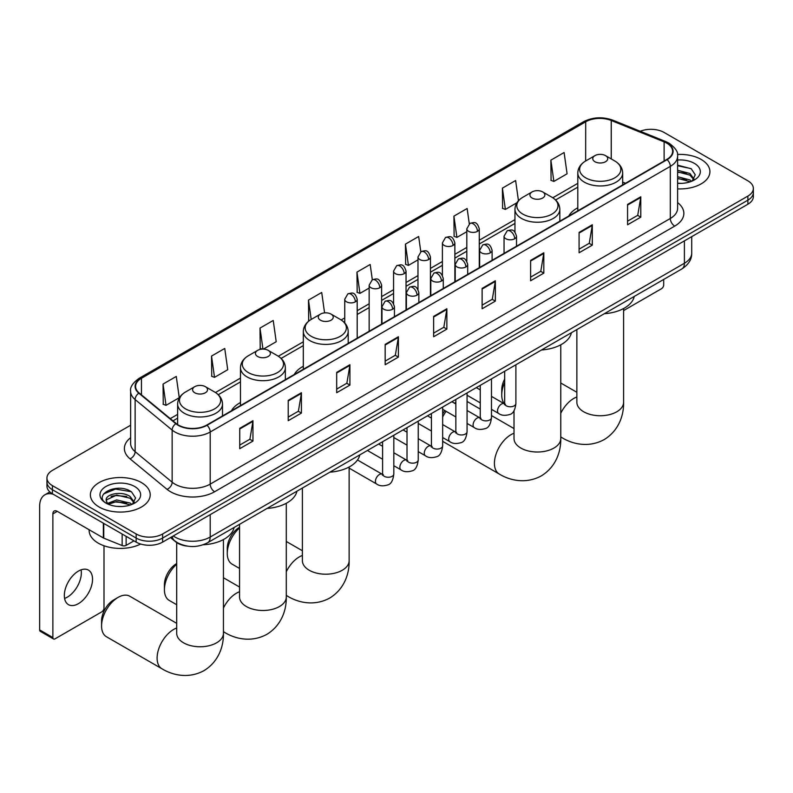 <?xml version="1.0" encoding="UTF-8"?>
<svg xmlns="http://www.w3.org/2000/svg" width="793" height="793" viewBox="0 0 793 793"><rect width="100%" height="100%" fill="white"/><g stroke="black" fill="none" stroke-linecap="round" stroke-linejoin="round"><path stroke-width="1.19" d="M240.477 402.537A33.028 19.072 0 0 0 231.407 410.814M303.322 366.257A33.028 19.072 0 0 0 294.253 374.524M577.8 207.786A33.028 19.072 0 0 0 568.73 216.063M187.336 546.119A18.695 10.795 180 0 1 175.501 541.698L170.495 537.575M130.617 425.236L52.427 470.378A18.695 10.795 0 0 0 46.956 478.01L46.956 486.149A18.695 10.795 0 0 0 52.427 493.781L136.168 542.125A18.695 10.795 0 0 0 162.605 542.125L747.878 204.227A18.695 10.795 0 0 0 753.35 196.595L753.35 192.521A18.695 10.795 0 0 1 747.878 200.163A18.695 10.795 0 0 0 753.35 192.521L753.35 188.456A18.695 10.795 0 0 0 747.878 180.824L664.137 132.481A18.695 10.795 0 0 0 640.229 131.251M46.956 478.01A18.695 10.795 0 0 0 52.427 485.643L136.168 533.986A18.695 10.795 0 0 0 162.605 533.986L162.605 538.06L747.878 200.163L162.605 538.06A18.695 10.795 0 0 1 136.168 538.06A18.695 10.795 0 0 0 162.605 538.06L162.605 542.125M52.427 485.643L52.427 489.717L136.168 538.06L52.427 489.717A18.695 10.795 0 0 1 46.956 482.085A18.695 10.795 0 0 0 52.427 489.717L52.427 493.781M701.161 159.452A29.916 17.268 0 0 0 677.49 154.447A29.916 17.268 0 0 1 701.161 159.452A29.916 17.268 0 0 1 709.923 171.665A29.916 17.268 0 0 0 701.161 159.452M141.451 482.59A29.916 17.268 0 0 0 108.849 478.843A29.916 17.268 0 0 0 90.382 494.802A29.916 17.268 0 0 0 99.145 507.014A29.916 17.268 0 0 0 131.747 510.761A29.916 17.268 0 0 0 150.214 494.802A29.916 17.268 0 0 0 141.451 482.59A29.916 17.268 0 0 0 108.849 478.843A29.916 17.268 0 0 0 90.382 494.802A29.916 17.268 0 0 0 99.145 507.014A29.916 17.268 0 0 0 131.747 510.761A29.916 17.268 0 0 0 150.214 494.802A29.916 17.268 0 0 0 141.451 482.59M666.784 143.166A19.944 11.518 180 0 1 672.623 151.304A19.944 11.518 180 0 1 666.784 159.443L206.676 425.088A19.944 11.518 180 0 1 176.244 423.551L139.211 393.021A19.944 11.518 180 0 1 135.603 386.409A19.944 11.518 180 0 1 141.451 378.271L585.7 121.785A19.944 11.518 180 0 1 611.244 120.496L664.118 141.868A19.944 11.518 180 0 1 666.784 143.166M667.131 142.958A20.44 11.806 0 0 0 664.405 141.64L611.522 120.258A20.44 11.806 0 0 0 585.343 121.587L141.095 378.063A20.44 11.806 0 0 0 138.805 393.179L175.828 423.71A20.44 11.806 0 0 0 207.032 425.286L667.131 159.651A20.44 11.806 0 0 0 667.131 142.958M239.734 428.339L239.734 448.699L252.957 441.067L252.957 420.706L239.734 428.339M239.734 445.091L249.914 439.203L252.898 421.38A4.986 2.875 -120 0 0 252.957 420.706M249.825 439.263L252.957 441.067M288.216 400.356L288.216 420.706L301.429 413.074L301.429 392.723L288.216 400.356M288.216 417.098L298.396 411.22L301.38 393.397A4.986 2.875 -120 0 0 301.429 392.723M298.307 411.27L301.429 413.074M336.688 372.363L336.688 392.723L349.911 385.091L349.911 364.73L336.688 372.363M336.688 389.105L346.868 383.227L349.862 365.404A4.986 2.875 -120 0 0 349.911 364.73M346.779 383.277L349.911 385.091M385.17 344.38L385.17 364.73L398.393 357.098L398.393 336.747L385.17 344.38M385.17 361.122L395.35 355.244L398.334 337.421A4.986 2.875 -120 0 0 398.393 336.747M395.261 355.294L398.393 357.098M627.56 204.435L627.56 224.786L640.784 217.153L640.784 196.803L627.56 204.435M627.56 221.178L637.741 215.299L640.724 197.477A4.986 2.875 -120 0 0 640.784 196.803M637.651 215.349L640.784 217.153M579.078 232.418L579.078 252.779L592.302 245.146L592.302 224.786L579.078 232.418M579.078 249.171L589.268 243.282L592.252 225.46A4.986 2.875 -120 0 0 592.302 224.786M589.179 243.342L592.302 245.146M530.606 260.411L530.606 280.762L543.82 273.129L543.82 252.779L530.606 260.411M530.606 277.154L540.786 271.275L543.77 253.453A4.986 2.875 -120 0 0 543.82 252.779M540.697 271.325L543.82 273.129M482.124 288.394L482.124 308.755L495.347 301.122L495.347 280.762L482.124 288.394M482.124 305.146L492.304 299.268L495.288 281.446A4.986 2.875 -120 0 0 495.347 280.762M492.215 299.318L495.347 301.122M433.642 316.387L433.642 336.747L446.865 329.115L446.865 308.755L433.642 316.387M433.642 333.129L443.832 327.251L446.816 309.429A4.986 2.875 -120 0 0 446.865 308.755M443.743 327.301L446.865 329.115M677.609 188.873A29.916 17.268 0 0 0 709.923 171.665A29.916 17.268 0 0 1 677.609 188.873M162.605 533.986L747.878 196.089A18.695 10.795 0 0 0 753.35 188.456M263.395 349.128L276.212 341.724L273.228 320.461L260.005 328.094L260.223 348.325M211.523 356.077L214.516 377.349L227.73 369.716L224.746 348.444L211.523 356.077L211.741 376.318M163.051 384.07L166.034 405.342L179.258 397.709L176.274 376.437L163.051 384.07L163.259 404.301M420.805 251.778L418.664 236.492L405.441 244.125L405.649 264.356M469.287 223.834L467.136 208.5L453.923 216.142L454.131 236.373M518.453 200.718L515.619 180.517L502.395 188.149L502.613 208.381M550.877 160.156L553.861 181.428L567.084 173.796L564.101 152.524L550.877 160.156L551.085 180.388M324.575 312.888L321.71 292.468L308.487 300.101L308.695 320.332M372.323 279.76L370.182 264.485L356.959 272.118L357.177 292.349M356.959 272.118L359.943 293.38L369.151 288.067M359.943 293.38L356.959 292.27M405.441 244.125L408.425 265.397L417.98 259.876M408.425 265.397L405.441 264.277M453.923 216.142L456.907 237.404L466.809 231.685M456.907 237.404L453.923 236.294M502.395 188.149L505.379 209.421L516.877 202.78M505.379 209.421L502.395 208.301M553.861 181.428L550.877 180.308M309.419 320.6L308.487 320.253M308.487 300.101L311.203 319.45M262.364 349.128L260.005 348.246M260.005 328.094L262.959 349.118M214.516 377.349L211.523 376.229M166.034 405.342L163.051 404.222M677.609 183.173L681.326 183.371M677.609 176.71L689.96 179.971L691.605 181.29M677.609 178.326L690.257 181.785M677.609 170.247L689.96 173.508L694.014 179.099M677.609 171.863L689.96 175.124L693.687 179.515M677.609 183.312A20.321 11.726 0 0 0 694.371 179.952A20.321 11.726 0 0 0 694.371 163.368A20.321 11.726 0 0 0 677.609 160.008M692.091 181.091L695.273 174.837L691.248 168.77L677.609 165.142M677.609 165.767L690.971 168.592M677.609 172.23L686.48 173.34M677.609 178.693L686.48 179.803M623.605 310.578L661.491 288.711A3.113 1.804 120 0 0 663.701 284.885L663.701 279.433M504.675 382.424A23.374 13.491 120 0 0 501.741 394.983L501.741 389.898A17.139 9.893 -60 0 1 504.675 379.064M501.741 394.983A23.374 13.491 120 0 0 504.398 403.835M577.8 210.819L577.8 173.003A22.442 12.956 0 0 0 584.372 182.162A22.442 12.956 0 0 0 608.826 184.977A22.442 12.956 0 0 0 622.674 173.003C622.505 168.007 619.888 164.002 614.813 160.989L605.525 155.626A7.484 4.322 0 0 0 594.948 155.626A7.484 4.322 0 0 0 594.948 161.732A7.484 4.322 0 0 0 605.525 161.732A7.484 4.322 0 0 0 605.525 155.626L614.813 160.989A20.608 11.905 0 0 1 614.813 177.82A20.608 11.905 0 0 1 585.66 177.82A20.608 11.905 0 0 1 585.66 160.989L585.7 121.785M604.355 313.701A34.277 19.795 0 0 0 634.261 296.423M442.653 413.887A17.139 9.893 -60 0 1 444.893 410.635M455.846 402.408A23.374 13.491 120 0 0 455.42 402.646L454.458 403.201L455.42 402.646A23.374 13.491 120 0 0 454.488 403.211M446.112 411.329A23.374 13.491 120 0 0 442.653 416.989M442.653 441.215A23.374 13.491 120 0 0 443.733 441.969L499.263 474.036A23.374 13.491 -60 0 1 495.675 455.301A23.374 13.491 -60 0 1 510.95 434.703A23.374 13.491 -60 0 1 514.013 433.265M532.103 198.022A7.484 4.322 0 0 0 542.68 198.022A7.484 4.322 0 0 0 542.68 191.916L551.968 197.279A20.608 11.905 0 0 1 551.968 214.1A20.608 11.905 0 0 1 522.815 214.1A20.608 11.905 0 0 1 522.815 197.279C517.74 200.292 515.123 204.297 514.954 209.293A22.442 12.956 0 0 0 521.526 218.452A22.442 12.956 0 0 0 545.98 221.257A22.442 12.956 0 0 0 559.828 209.293C559.66 204.297 557.043 200.292 551.968 197.279L542.68 191.916A7.484 4.322 0 0 0 532.103 191.916A7.484 4.322 0 0 0 532.103 198.022M541.51 349.981A34.277 19.795 0 0 0 571.416 332.713M480.261 409.089L467.107 401.486A23.374 13.491 120 0 0 467.067 401.466M239.545 527.92A23.374 13.491 120 0 0 227.264 553.455L227.264 548.369A17.139 9.893 -60 0 1 239.377 527.375L239.377 527.375M227.264 553.455A23.374 13.491 120 0 0 232.101 564.15L239.545 568.452M320.471 320.203A7.484 4.322 0 0 0 331.048 320.203A7.484 4.322 0 0 0 331.048 314.097L340.336 319.46A20.608 11.905 0 0 1 340.336 336.291A20.608 11.905 0 0 1 311.183 336.291A20.608 11.905 0 0 1 311.183 319.46C306.108 322.473 303.491 326.478 303.322 331.474A22.442 12.956 0 0 0 309.894 340.633A22.442 12.956 0 0 0 334.349 343.438A22.442 12.956 0 0 0 348.196 331.474C348.028 326.478 345.411 322.473 340.336 319.46L331.048 314.097A7.484 4.322 0 0 0 320.471 314.097A7.484 4.322 0 0 0 320.471 320.203M329.878 472.162A34.277 19.795 0 0 0 359.794 454.895M176.7 564.21A23.374 13.491 120 0 0 164.419 589.734L164.419 584.649A17.139 9.893 -60 0 1 176.532 563.654L176.532 563.654M164.419 589.734A23.374 13.491 120 0 0 169.256 600.44L176.7 604.732M257.626 356.483A7.484 4.322 0 0 0 268.203 356.483A7.484 4.322 0 0 0 268.203 350.377L277.491 355.74A20.608 11.905 0 0 1 277.491 372.571A20.608 11.905 0 0 1 248.338 372.571A20.608 11.905 0 0 1 248.338 355.74C243.263 358.753 240.646 362.758 240.477 367.754A22.442 12.956 0 0 0 247.049 376.913A22.442 12.956 0 0 0 271.503 379.718A22.442 12.956 0 0 0 285.351 367.754C285.183 362.758 282.566 358.753 277.491 355.74L268.203 350.377A7.484 4.322 0 0 0 257.626 350.377A7.484 4.322 0 0 0 257.626 356.483M267.033 508.442A34.277 19.795 0 0 0 296.949 491.174M101.573 626.024L101.573 620.929A17.139 9.893 -60 0 1 113.686 599.944L118.098 597.397A23.374 13.491 120 0 0 101.573 626.024A23.374 13.491 120 0 0 106.411 636.72L161.941 668.777A23.374 13.491 -60 0 1 158.362 650.052A23.374 13.491 -60 0 1 173.627 629.454A23.374 13.491 -60 0 1 176.7 628.016M194.781 392.773A7.484 4.322 0 0 0 205.357 392.773A7.484 4.322 0 0 0 205.357 386.667L214.645 392.029A20.608 11.905 0 0 1 214.645 408.851A20.608 11.905 0 0 1 185.493 408.851A20.608 11.905 0 0 1 185.493 392.029C180.417 395.043 177.801 399.048 177.632 404.043A22.442 12.956 0 0 0 184.204 413.203A22.442 12.956 0 0 0 208.658 416.008A22.442 12.956 0 0 0 222.506 404.043C222.337 399.048 219.72 395.043 214.645 392.029L205.357 386.667A7.484 4.322 0 0 0 194.781 386.667A7.484 4.322 0 0 0 194.781 392.773M203.117 544.791A34.277 19.795 0 0 0 234.104 527.464M176.7 623.328L129.784 596.237A23.374 13.491 120 0 0 118.098 597.397L113.686 599.944M81.094 569.84A19.944 11.518 -60 0 1 67.246 597.198A19.944 11.518 -60 0 1 64.58 598.437M78.428 603.651A19.944 11.518 120 0 0 91.463 586.077A19.944 11.518 120 0 0 88.41 570.098A19.944 11.518 120 0 0 78.428 571.089A19.944 11.518 120 0 0 65.403 588.664A19.944 11.518 120 0 0 68.456 604.643A19.944 11.518 120 0 0 78.428 603.651M126.137 536.336L126.137 545.376L133.958 540.856M53.359 494.326A24.93 14.393 -120 0 0 44.814 494.842A24.93 14.393 -120 0 0 39.65 506.251L39.65 629.91L52.873 637.552L52.873 513.884A6.235 3.598 60 0 1 54.162 511.029A6.235 3.598 60 0 1 57.274 511.346L103.358 537.951L103.358 523.192M52.873 637.552A3.113 1.804 120 0 0 53.518 638.97L40.294 631.337A3.113 1.804 -60 0 1 39.65 629.91M53.518 638.97A3.113 1.804 120 0 0 55.074 638.821L101.791 611.849A3.113 1.804 120 0 0 103.992 608.033L103.992 545.753M126.137 545.376A3.113 1.804 180 0 1 122.152 545.574L103.774 538.15A3.113 1.804 180 0 1 103.358 537.951M89.133 529.734L89.133 530.428A31.165 17.991 0 0 0 98.263 543.146A31.165 17.991 0 0 0 140.668 544.048M116.918 506.37L121.616 506.509M107.58 503.386L116.65 499.927L130.26 503.109L131.906 504.427M108.423 504.259L116.65 501.543L130.558 504.933M107.729 504.021L106.272 500.601A14.086 8.128 0 0 0 108.542 504.368M134.304 502.237L130.26 496.646C121.805 490.342 104.408 494.237 106.272 500.601L106.212 499.986M106.302 500.799L106.698 499.759L116.65 495.08L130.26 498.262L133.987 502.653M132.391 504.229L135.573 497.984L131.549 491.918C117.295 481.668 91.958 495.169 106.589 503.446L107.313 503.892M134.671 486.505A20.321 11.726 0 0 0 105.935 486.505A20.321 11.726 0 0 0 105.935 503.099A20.321 11.726 0 0 0 134.671 503.099A20.321 11.726 0 0 0 134.671 486.505M103.615 493.95L115.55 489.053L131.271 491.729M111.07 496.329L115.55 495.516L126.771 496.487M111.07 502.792L115.55 501.979L126.771 502.95M173.27 535.969A24.93 14.393 0 0 0 174.946 537.039A24.93 14.393 0 0 0 210.204 537.039L684.409 263.256A24.93 14.393 0 0 0 691.714 253.086C691.892 259.271 688.602 264.565 681.831 268.966L207.627 542.749A12.47 7.196 60 0 0 210.204 537.039L210.204 514.647M684.409 240.874L684.409 263.256A12.47 7.196 60 0 1 681.831 268.966M172.259 536.554A12.47 8.336 129.5 0 0 174.44 540.608L170.654 537.485M747.878 204.227L747.878 196.089M136.168 542.125L136.168 533.986M677.609 202.592A31.165 17.991 180 0 1 674.714 226.114L214.616 491.749A6.235 3.598 60 0 1 210.204 484.117L670.313 218.481A24.93 14.393 0 0 0 677.609 208.301L677.609 156.191A24.93 14.393 180 0 1 670.313 166.371A6.235 3.598 -120 0 0 667.131 159.651M214.616 491.749A31.165 17.991 180 0 1 170.545 491.749A31.165 17.991 180 0 1 167.045 489.35L130.022 458.82A31.165 17.991 180 0 1 130.617 437.706M174.946 484.117A24.93 14.393 0 0 0 210.204 484.117L210.204 432.007A24.93 14.393 180 0 1 172.15 430.084L135.127 399.553A24.93 14.393 180 0 1 130.617 391.296L130.617 443.406A24.93 14.393 0 0 0 135.127 451.663L172.15 482.194A24.93 14.393 0 0 0 174.946 484.117M677.609 156.191C678.441 152.296 675.577 147.954 669.014 143.156L665.743 141.57A6.235 2.914 112 0 0 664.405 141.64M665.743 141.57L612.86 120.189C602.541 116.541 592.738 117.067 583.46 121.785A6.235 3.598 60 0 1 585.343 121.587M141.095 378.063A6.235 3.598 -120 0 0 139.211 378.271C132.738 382.92 129.883 387.262 130.617 391.296M138.805 393.179A6.235 4.173 129.5 0 0 135.127 399.553L135.127 451.663A6.235 4.173 -50.5 0 1 130.022 458.82M612.86 120.189A6.235 2.914 112 0 0 611.522 120.258M175.828 423.71A6.235 4.173 129.5 0 0 172.15 430.084L172.15 482.194A6.235 4.173 -50.5 0 1 167.045 489.35M207.032 425.286A6.235 3.598 60 0 1 210.204 432.007L670.313 166.371L670.313 218.481A6.235 3.598 60 0 0 674.714 226.114M141.451 378.271L141.451 394.864M664.118 141.868L664.118 160.989M611.244 120.496L611.244 158.927M625.528 183.262L622.674 182.112M577.8 183.342L552.79 197.774M514.954 219.621L479.279 240.22M466.809 247.416L454.865 254.315M442.395 261.512L430.45 268.411M417.98 275.607L406.036 282.506M393.566 289.703L381.621 296.602M369.151 303.808L357.197 310.707M344.737 317.904L341.159 319.966M303.322 341.813L278.313 356.245M240.477 378.092L215.468 392.525M177.632 414.372L170.267 418.625M433.642 317.031L446.816 309.429M482.124 289.048L495.288 281.446M530.606 261.056L543.77 253.453M579.078 233.063L592.252 225.46M627.56 205.08L640.724 197.477M385.17 345.024L398.334 337.421M336.688 373.007L349.862 365.404M288.216 401L301.38 393.397M239.734 428.983L252.898 421.38M623.605 308.527L623.605 402.239A23.374 13.491 180 0 1 616.766 411.785A23.374 13.491 180 0 1 583.707 411.785A23.374 13.491 180 0 1 576.858 402.239L576.917 403.151M560.76 413.292A23.374 13.491 -60 0 1 573.795 398.423A23.374 13.491 -60 0 1 576.858 396.986M623.605 402.239C623.922 413.976 619.561 430.183 604.177 439.6C588.327 448.214 572.11 443.892 562.108 437.746A23.374 13.491 -60 0 1 560.76 436.765M560.76 344.806L560.76 438.519A23.374 13.491 180 0 1 553.92 448.065A23.374 13.491 180 0 1 520.862 448.065A23.374 13.491 180 0 1 514.013 438.519L514.072 439.441M349.128 466.998L349.128 560.71A23.374 13.491 180 0 1 342.289 570.246A23.374 13.491 180 0 1 309.23 570.246A23.374 13.491 180 0 1 302.391 560.71L302.44 561.622M286.283 571.763A23.374 13.491 -60 0 1 299.318 556.894A23.374 13.491 -60 0 1 302.391 555.447M349.128 560.71C349.445 572.447 345.084 588.654 329.7 598.071C313.859 606.685 297.643 602.353 287.631 596.217A23.374 13.491 -60 0 1 286.283 595.236M286.283 503.277L286.283 596.99A23.374 13.491 180 0 1 279.443 606.536A23.374 13.491 180 0 1 246.385 606.536A23.374 13.491 180 0 1 239.545 596.99L239.595 597.902M223.438 608.043A23.374 13.491 -60 0 1 236.473 593.174A23.374 13.491 -60 0 1 239.545 591.737M286.283 596.99C286.6 608.727 282.239 624.934 266.854 634.35C251.014 642.964 234.797 638.643 224.786 632.497A23.374 13.491 -60 0 1 223.438 631.515M223.438 539.557L223.438 633.27A23.374 13.491 180 0 1 216.598 642.816A23.374 13.491 180 0 1 183.54 642.816A23.374 13.491 180 0 1 176.7 633.27L176.75 634.192M514.697 238.752A6.235 3.598 0 0 0 516.521 236.215C513.993 228.215 511.535 229.811 507.173 230.813A6.235 3.598 60 0 1 510.286 231.12A6.235 3.598 -120 0 1 514.697 238.752A6.235 3.598 0 0 1 505.875 238.752A6.235 3.598 0 0 1 504.051 236.215L507.173 230.813M491.482 409.337L498.668 413.48A5.61 3.241 -60 0 1 497.806 408.99A5.61 3.241 -60 0 1 501.473 404.043A5.61 3.241 -60 0 1 501.721 403.915A5.61 3.241 -60 0 1 504.279 403.766L491.482 396.381M505.002 404.331L504.497 404.747L504.675 403.538A5.61 3.241 -0 0 0 506.321 405.828A5.61 3.241 -0 0 0 513.993 405.966A5.61 3.241 -0 0 0 515.896 403.538C515.123 410.05 513.111 413.688 509.84 414.452C505.161 415.879 501.434 415.552 498.668 413.48M490.282 252.848A6.235 3.598 0 0 0 492.106 250.31C489.578 242.311 487.12 243.907 482.759 244.908A6.235 3.598 60 0 1 485.871 245.215A6.235 3.598 -120 0 1 490.282 252.848A6.235 3.598 0 0 1 481.46 252.848A6.235 3.598 0 0 1 479.636 250.31L482.759 244.908M467.067 423.432L474.254 427.576A5.61 3.241 -60 0 1 473.391 423.085A5.61 3.241 -60 0 1 477.059 418.139A5.61 3.241 -60 0 1 477.307 418.01A5.61 3.241 -60 0 1 479.864 417.861L467.067 410.477M480.578 418.426L480.082 418.843L480.261 417.633A5.61 3.241 -0 0 0 481.906 419.923A5.61 3.241 -0 0 0 489.578 420.062A5.61 3.241 -0 0 0 491.482 417.633C490.708 424.146 488.696 427.784 485.425 428.547C480.736 429.975 477.019 429.647 474.254 427.576M465.858 266.954A6.235 3.598 0 0 0 467.692 264.406C465.154 256.407 462.696 258.003 458.334 259.004A6.235 3.598 60 0 1 461.457 259.311A6.235 3.598 -120 0 1 465.858 266.954A6.235 3.598 0 0 1 457.046 266.954A6.235 3.598 0 0 1 455.222 264.406L458.334 259.004M442.653 437.528L449.839 441.671A5.61 3.241 -60 0 1 448.977 437.181A5.61 3.241 -60 0 1 452.644 432.235A5.61 3.241 -60 0 1 452.892 432.106A5.61 3.241 -60 0 1 455.45 431.957L442.653 424.572M456.163 432.522L455.668 432.938L455.846 431.729A5.61 3.241 -0 0 0 457.492 434.019A5.61 3.241 -0 0 0 465.164 434.158A5.61 3.241 -0 0 0 467.067 431.729C466.294 438.242 464.282 441.879 461.011 442.643C456.322 444.07 452.595 443.743 449.839 441.671M441.443 281.049A6.235 3.598 0 0 0 443.277 278.502C440.739 270.502 438.281 272.098 433.92 273.099A6.235 3.598 60 0 1 437.042 273.416A6.235 3.598 -120 0 1 441.443 281.049A6.235 3.598 0 0 1 432.631 281.049A6.235 3.598 0 0 1 430.807 278.502L433.92 273.099M418.238 451.623L425.425 455.767A5.61 3.241 -60 0 1 424.562 451.276A5.61 3.241 -60 0 1 428.23 446.33A5.61 3.241 -60 0 1 428.478 446.201A5.61 3.241 -60 0 1 431.025 446.053L418.238 438.668M431.749 446.618L431.253 447.034L431.432 445.825A5.61 3.241 -0 0 0 433.077 448.114A5.61 3.241 -0 0 0 440.749 448.253A5.61 3.241 -0 0 0 442.653 445.825C441.879 452.337 439.867 455.975 436.596 456.738C431.907 458.166 428.18 457.839 425.425 455.767M417.029 295.145A6.235 3.598 0 0 0 418.853 292.597C416.325 284.598 413.867 286.194 409.505 287.195A6.235 3.598 60 0 1 412.628 287.512A6.235 3.598 -120 0 1 417.029 295.145A6.235 3.598 0 0 1 408.217 295.145A6.235 3.598 0 0 1 406.393 292.597L409.505 287.195M393.814 465.719L401.01 469.862A5.61 3.241 -60 0 1 400.148 465.372A5.61 3.241 -60 0 1 403.806 460.426A5.61 3.241 -60 0 1 404.063 460.297A5.61 3.241 -60 0 1 406.611 460.148L393.814 452.763M407.334 460.713L406.839 461.129L407.017 459.92A5.61 3.241 -0 0 0 408.663 462.21A5.61 3.241 -0 0 0 416.335 462.349A5.61 3.241 -0 0 0 418.238 459.92C417.465 466.433 415.443 470.071 412.182 470.834C407.493 472.261 403.766 471.934 401.01 469.862M392.614 309.24A6.235 3.598 0 0 0 394.438 306.693C391.911 298.693 389.452 300.289 385.091 301.29A6.235 3.598 60 0 1 388.213 301.608A6.235 3.598 -120 0 1 392.614 309.24A6.235 3.598 0 0 1 383.802 309.24A6.235 3.598 0 0 1 381.978 306.693L385.091 301.29M349.128 468.108L376.586 483.968A5.61 3.241 -60 0 1 375.733 479.468A5.61 3.241 -60 0 1 379.391 474.521A5.61 3.241 -60 0 1 379.639 474.392A5.61 3.241 -60 0 1 382.196 474.244L357.504 459.99M382.92 474.809L382.424 475.225L382.603 474.016A5.61 3.241 -0 0 0 384.238 476.306A5.61 3.241 -0 0 0 391.92 476.444A5.61 3.241 -0 0 0 393.814 474.016C393.05 480.528 391.028 484.166 387.767 484.929C383.078 486.357 379.351 486.03 376.586 483.968M477.455 231.348A6.235 3.598 0 0 0 479.279 228.81C476.752 220.811 474.293 222.407 469.932 223.408A6.235 3.598 60 0 1 473.044 223.715A6.235 3.598 -120 0 1 477.455 231.348A6.235 3.598 0 0 1 468.643 231.348A6.235 3.598 0 0 1 466.809 228.81L469.932 223.408M453.041 245.453A6.235 3.598 0 0 0 454.865 242.906C452.337 234.906 449.879 236.502 445.517 237.503A6.235 3.598 60 0 1 448.63 237.811A6.235 3.598 -120 0 1 453.041 245.453A6.235 3.598 0 0 1 444.219 245.453A6.235 3.598 0 0 1 442.395 242.906L445.517 237.503M428.626 259.549A6.235 3.598 0 0 0 430.45 257.001C427.923 249.002 425.464 250.598 421.103 251.599A6.235 3.598 60 0 1 424.215 251.906A6.235 3.598 -120 0 1 428.626 259.549A6.235 3.598 0 0 1 419.804 259.549A6.235 3.598 0 0 1 417.98 257.001L421.103 251.599M404.202 273.644A6.235 3.598 0 0 0 406.036 271.097C403.498 263.098 401.04 264.693 396.678 265.695A6.235 3.598 60 0 1 399.801 266.012A6.235 3.598 -120 0 1 404.202 273.644A6.235 3.598 0 0 1 395.39 273.644A6.235 3.598 0 0 1 393.566 271.097L396.678 265.695M379.788 287.74A6.235 3.598 0 0 0 381.621 285.193C379.084 277.193 376.625 278.789 372.264 279.79A6.235 3.598 60 0 1 375.386 280.107A6.235 3.598 -120 0 1 379.788 287.74A6.235 3.598 0 0 1 370.975 287.74A6.235 3.598 0 0 1 369.151 285.193L372.264 279.79M355.373 301.836A6.235 3.598 0 0 0 357.197 299.288C354.669 291.299 352.211 292.885 347.849 293.896A6.235 3.598 60 0 1 350.972 294.203A6.235 3.598 -120 0 1 355.373 301.836A6.235 3.598 0 0 1 346.561 301.836A6.235 3.598 0 0 1 344.737 299.288L347.849 293.896M52.873 513.884L57.274 511.346M103.774 523.43L103.774 538.15M122.152 545.574L122.152 534.036M207.627 542.749C197.596 547.785 187.564 547.785 177.533 542.749L174.44 540.608M691.714 253.086L691.714 236.651M583.46 121.785L139.211 378.271M577.8 187.138L555.586 199.965M514.954 223.418L479.279 244.016M466.809 251.212L454.865 258.112M442.395 265.308L430.45 272.207M417.98 279.404L406.036 286.303M393.566 293.499L381.621 300.398M369.151 307.595L357.197 314.494M344.737 321.69L343.954 322.146M303.322 345.599L281.109 358.426M240.477 381.889L218.263 394.716M177.632 418.169L172.973 420.855M562.108 437.746L560.76 436.973M622.674 184.918L622.674 173.003M577.8 173.003C577.968 168.007 580.585 164.002 585.66 160.989L594.948 155.626M576.858 392.287L560.76 382.999M576.858 329.571L576.858 402.239M560.76 438.519C561.077 450.255 556.716 466.462 541.332 475.879C525.481 484.493 509.265 480.171 499.263 474.036M559.828 221.197L559.828 209.293M514.954 232.081L514.954 209.293M532.103 191.916L522.815 197.279M514.013 428.577L491.482 415.562M514.013 410.685L514.013 438.519M287.631 596.217L286.283 595.434M348.196 343.379L348.196 331.474M303.322 369.29L303.322 331.474M320.471 314.097L311.183 319.46M302.391 550.758L286.283 541.46M302.391 488.032L302.391 560.71M224.786 632.497L223.438 631.724M285.351 379.669L285.351 367.754M240.477 405.57L240.477 367.754M257.626 350.377L248.338 355.74M239.545 587.038L223.438 577.75M239.545 524.322L239.545 596.99M223.438 633.27C223.755 645.006 219.393 661.213 204.009 670.63C188.169 679.244 171.952 674.922 161.941 668.777M222.506 415.948L222.506 404.043M177.632 424.572L177.632 404.043M194.781 386.667L185.493 392.029M176.7 542.581L176.7 633.27M505.419 404.222L504.279 403.766M515.896 364.77L515.896 403.538M516.521 246.197L516.521 236.215M480.261 402.854L467.067 395.241M504.675 371.243L504.675 403.538M504.051 253.393L504.051 236.215M480.261 389.898L476.315 387.618M481.004 418.317L479.864 417.861M491.482 378.866L491.482 417.633M492.106 260.292L492.106 250.31M455.846 416.949L442.653 409.337M480.261 385.339L480.261 417.633M479.636 267.489L479.636 250.31M455.846 403.994L451.901 401.714M456.58 432.413L455.45 431.957M467.067 392.961L467.067 431.729M467.692 274.398L467.692 264.406M431.432 431.045L418.238 423.432M455.846 399.434L455.846 431.729M455.222 281.594L455.222 264.406M431.432 418.089L427.477 415.81M432.165 446.509L431.025 446.053M442.653 407.057L442.653 445.825M443.277 288.493L443.277 278.502M407.017 445.141L393.814 437.528M431.432 413.53L431.432 445.825M430.807 295.69L430.807 278.502M407.017 432.195L403.062 429.915M407.751 460.604L406.611 460.148M418.238 421.152L418.238 459.92M418.853 302.589L418.853 292.597M382.603 459.236L367.427 450.483M407.017 427.625L407.017 459.92M406.393 309.785L406.393 292.597M382.603 446.29L378.648 444.011M383.336 474.7L382.196 474.244M393.814 435.248L393.814 474.016M394.438 316.685L394.438 306.693M382.603 441.731L382.603 474.016M381.978 323.881L381.978 306.693M479.279 267.697L479.279 228.81M466.809 261.224L466.809 228.81M454.865 281.793L454.865 242.906M442.395 275.32L442.395 242.906M430.45 295.898L430.45 257.001M417.98 289.415L417.98 257.001M406.036 309.994L406.036 271.097M393.566 303.511L393.566 271.097M381.621 324.089L381.621 285.193M369.151 331.286L369.151 285.193M357.197 338.185L357.197 299.288M344.737 322.949L344.737 299.288M44.814 494.842L49.86 491.928"/></g></svg>
